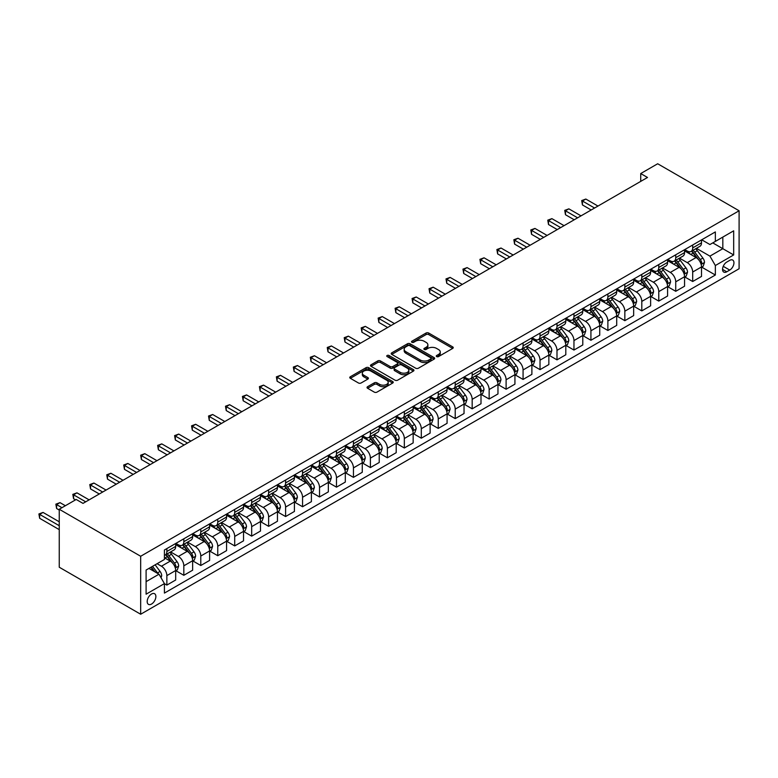 <?xml version="1.0" encoding="UTF-8"?>
<svg xmlns="http://www.w3.org/2000/svg" width="778" height="778" viewBox="0 0 778 778"><rect width="100%" height="100%" fill="white"/><g stroke="black" fill="none" stroke-linecap="round" stroke-linejoin="round"><path stroke-width="1.17" d="M436.672 356.587A1.323 0.759 0 0 0 438.529 356.587L452.689 348.418A1.887 1.089 0 0 0 453.234 347.649A1.887 1.089 0 0 0 452.689 346.881L428.707 333.033A1.887 1.089 0 0 0 426.043 333.033L411.893 341.211A1.323 0.759 0 0 0 411.504 341.746A1.323 0.759 0 0 0 411.893 342.281A1.323 0.759 0 0 0 413.76 342.281L415.588 341.231A6.03 3.482 0 0 1 424.117 341.231L426.111 342.378A6.03 3.482 0 0 1 427.881 344.839A6.03 3.482 0 0 1 426.111 347.299L424.282 348.359A1.323 0.759 0 0 0 423.893 348.894A1.323 0.759 0 0 0 424.282 349.439A1.323 0.759 0 0 0 426.149 349.439L427.978 348.379A6.03 3.482 0 0 1 436.497 348.379L438.5 349.536A6.03 3.482 0 0 1 440.26 351.996A6.03 3.482 0 0 1 438.5 354.457L436.672 355.507A1.323 0.759 0 0 0 436.283 356.052A1.323 0.759 0 0 0 436.672 356.587L436.672 355.507M151.525 604.059A6.136 3.55 120 0 0 155.542 598.642A6.136 3.55 120 0 0 154.598 593.721A6.136 3.55 120 0 0 151.525 594.032A6.136 3.55 120 0 0 147.519 599.439A6.136 3.55 120 0 0 148.462 604.36A6.136 3.55 120 0 0 151.525 604.059M367.576 386.715A1.887 1.089 0 0 0 367.022 387.483A1.887 1.089 0 0 0 367.576 388.251L374.296 392.131A1.887 1.089 0 0 0 376.96 392.131L392.676 383.058A1.887 1.089 0 0 0 393.23 382.29A1.887 1.089 0 0 0 392.676 381.521L368.704 367.683A1.887 1.089 0 0 0 366.039 367.683L350.324 376.756A1.887 1.089 0 0 0 349.769 377.524A1.887 1.089 0 0 0 350.324 378.293L358.444 382.98A1.887 1.089 0 0 0 361.109 382.98L367.838 379.1A1.887 1.089 0 0 0 368.393 378.332A1.887 1.089 0 0 0 367.838 377.563L363.812 375.239A5.038 2.908 0 0 1 362.334 373.177A5.038 2.908 0 0 1 365.446 370.493A5.038 2.908 0 0 1 370.931 371.125L386.715 380.238A5.038 2.908 0 0 1 388.193 382.29A5.038 2.908 0 0 1 385.081 384.984A5.038 2.908 0 0 1 379.596 384.351L376.96 382.834A1.887 1.089 0 0 0 374.296 382.834L367.576 386.715L367.576 388.251M739.1 210.77L657.682 163.759L640.722 173.552L647.5 177.472L83.003 503.385L76.215 499.466L59.254 509.259L140.672 556.26L739.1 210.77L739.1 268.741L140.672 614.241L140.672 556.26M415.724 368.218A1.887 1.089 0 0 0 418.389 368.218L434.105 359.144A1.887 1.089 0 0 0 434.659 358.376A1.887 1.089 0 0 0 434.105 357.608L410.132 343.769A1.887 1.089 0 0 0 407.468 343.769L391.752 352.842A1.887 1.089 0 0 0 391.198 353.611A1.887 1.089 0 0 0 391.752 354.379L415.724 368.218M387.677 356.869A1.323 0.759 0 0 1 389.019 357.063L389.019 355.488L413.39 369.569A1.887 1.089 0 0 1 413.945 370.338A1.887 1.089 0 0 1 413.39 371.106L397.675 380.179A1.887 1.089 0 0 1 395.01 380.179L371.038 366.331L377.758 362.48L377.758 360.914L371.038 364.794A1.887 1.089 0 0 0 370.484 365.563A1.887 1.089 0 0 0 371.038 366.331L371.038 364.794M377.758 362.48A1.887 1.089 0 0 1 380.423 362.48L380.423 360.914A1.887 1.089 0 0 0 377.758 360.914M380.423 360.914L390.148 366.526A1.887 1.089 0 0 0 392.812 366.526L397.276 363.948A1.887 1.089 0 0 0 397.83 363.18A1.887 1.089 0 0 0 397.276 362.412L387.152 356.567A1.323 0.759 0 0 1 386.763 356.032A1.323 0.759 0 0 1 387.58 355.322A1.323 0.759 0 0 1 389.019 355.488M729.735 260.358L726.749 262.079A5.952 3.433 120 0 0 722.869 267.321A5.952 3.433 120 0 0 723.773 272.096A5.952 3.433 120 0 0 726.749 271.794L729.735 270.073A5.952 3.433 120 0 0 733.625 264.831A5.952 3.433 120 0 0 732.711 260.066A5.952 3.433 120 0 0 729.735 260.358M701.717 239.789L709.925 244.535L715.352 241.404L715.352 231.922L164.421 549.997L164.421 559.479L146.099 570.05L146.099 594.188L164.421 583.607L164.421 593.089L715.352 275.013L715.352 265.531L709.925 256.127L696.436 248.338M715.352 241.404L733.673 230.823L733.673 254.951L715.352 265.531M59.254 509.259L59.254 567.23L140.672 614.241M640.722 173.552L640.722 181.391M712.774 242.892L722.82 248.688L722.82 237.086L733.673 230.823M709.925 256.127L722.82 248.688L733.673 254.951M146.099 581.652L158.994 574.203L148.948 568.407M164.421 583.685L166.862 585.095L166.862 575.613A7.673 4.435 -120 0 0 161.435 566.219L157.088 563.71M166.862 585.095L175.682 579.999L175.682 570.527A7.673 4.435 -120 0 0 170.256 561.123L164.421 557.758M175.886 570.721L183.822 575.302L183.822 565.82A7.673 4.435 -120 0 0 178.395 556.426L170.606 551.923M183.822 575.302L192.643 570.206L192.643 560.734A7.673 4.435 -120 0 0 187.216 551.33L175.682 544.668M192.847 560.928L200.792 565.509L200.792 556.027A7.673 4.435 -120 0 0 195.356 546.633L187.566 542.13M200.792 565.509L209.603 560.423L209.603 550.941A7.673 4.435 -120 0 0 204.176 541.537L192.643 534.875M209.807 551.135L217.752 555.716L217.752 546.234A7.673 4.435 -120 0 0 212.326 536.839L204.526 532.337M217.752 555.716L226.573 550.63L226.573 541.148A7.673 4.435 -120 0 0 221.147 531.744L209.603 525.082M226.777 541.342L234.713 545.923L234.713 536.441A7.673 4.435 -120 0 0 229.286 527.046L221.487 522.544M234.713 545.923L243.533 540.836L243.533 531.355A7.673 4.435 -120 0 0 238.107 521.95L226.573 515.289M243.738 531.549L251.673 536.13L251.673 526.648A7.673 4.435 -120 0 0 246.247 517.253L238.457 512.751M251.673 536.13L260.494 531.043L260.494 521.561A7.673 4.435 -120 0 0 255.067 512.157L243.533 505.496M260.698 521.756L268.634 526.336L268.634 516.855A7.673 4.435 -120 0 0 263.207 507.46L255.417 502.958M268.634 526.336L277.454 521.25L277.454 511.768A7.673 4.435 -120 0 0 272.028 502.364L260.494 495.703M277.658 511.963L285.594 516.543L285.594 507.061A7.673 4.435 -120 0 0 280.168 497.667L272.378 493.164M285.594 516.543L294.415 511.457L294.415 501.975A7.673 4.435 -120 0 0 288.988 492.571L277.454 485.91M294.619 502.17L302.564 506.75L302.564 497.268A7.673 4.435 -120 0 0 297.128 487.874L289.338 483.371M302.564 506.75L311.385 501.664L311.385 492.182A7.673 4.435 -120 0 0 305.949 482.778L294.415 476.117M311.589 492.377L319.525 496.957L319.525 487.475A7.673 4.435 -120 0 0 314.098 478.081L306.299 473.578M319.525 496.957L328.345 491.871L328.345 482.389A7.673 4.435 -120 0 0 322.919 472.985L311.385 466.323M328.549 482.584L336.485 487.164L336.485 477.682A7.673 4.435 -120 0 0 331.058 468.288L323.259 463.785M336.485 487.164L345.306 482.078L345.306 472.596A7.673 4.435 -120 0 0 339.879 463.192L328.345 456.53M345.51 472.791L353.445 477.371L353.445 467.889A7.673 4.435 -120 0 0 348.019 458.495L340.229 453.992M353.445 477.371L362.266 472.285L362.266 462.803A7.673 4.435 -120 0 0 356.839 453.399L345.306 446.737M362.47 462.998L370.406 467.578L370.406 458.096A7.673 4.435 -120 0 0 364.979 448.702L357.19 444.199M370.406 467.578L379.226 462.492L379.226 453.01A7.673 4.435 -120 0 0 373.8 443.606L362.266 436.944M379.431 453.204L387.376 457.785L387.376 448.303A7.673 4.435 -120 0 0 381.94 438.909L374.15 434.406M387.376 457.785L396.197 452.699L396.197 443.217A7.673 4.435 -120 0 0 390.76 433.813L379.226 427.151M396.391 443.411L404.336 447.992L404.336 438.51A7.673 4.435 -120 0 0 398.91 429.116L391.11 424.613M404.336 447.992L413.157 442.906L413.157 433.424A7.673 4.435 -120 0 0 407.73 424.02L396.197 417.358M413.361 433.618L421.297 438.199L421.297 428.717A7.673 4.435 -120 0 0 415.87 419.323L408.071 414.82M421.297 438.199L430.117 433.113L430.117 423.631A7.673 4.435 -120 0 0 424.691 414.227L413.157 407.565M430.322 423.825L438.257 428.406L438.257 418.924A7.673 4.435 -120 0 0 432.831 409.529L425.041 405.027M438.257 428.406L447.078 423.32L447.078 413.838A7.673 4.435 -120 0 0 441.651 404.434L430.117 397.772M447.282 414.032L455.218 418.613L455.218 409.131A7.673 4.435 -120 0 0 449.791 399.736L442.001 395.234M455.218 418.613L464.038 413.526L464.038 404.045A7.673 4.435 -120 0 0 458.612 394.641L447.078 387.979M464.242 404.239L472.178 408.82L472.178 399.338A7.673 4.435 -120 0 0 466.751 389.943L458.962 385.441M472.178 408.82L480.999 403.733L480.999 394.251A7.673 4.435 -120 0 0 475.572 384.847L464.038 378.186M481.203 394.446L489.148 399.026L489.148 389.545A7.673 4.435 -120 0 0 483.721 380.15L475.922 375.648M489.148 399.026L497.969 393.94L497.969 384.458A7.673 4.435 -120 0 0 492.542 375.054L480.999 368.393M498.173 384.653L506.108 389.233L506.108 379.752A7.673 4.435 -120 0 0 500.682 370.357L492.882 365.854M506.108 389.233L514.929 384.147L514.929 374.665A7.673 4.435 -120 0 0 509.502 365.261L497.969 358.6M515.133 374.86L523.069 379.44L523.069 369.958A7.673 4.435 -120 0 0 517.642 360.564L509.853 356.061M523.069 379.44L531.889 374.354L531.889 364.872A7.673 4.435 -120 0 0 526.463 355.468L514.929 348.807M532.094 365.067L540.029 369.647L540.029 360.165A7.673 4.435 -120 0 0 534.603 350.771L526.813 346.268M540.029 369.647L548.85 364.561L548.85 355.079A7.673 4.435 -120 0 0 543.423 345.675L531.889 339.014M549.054 355.274L556.99 359.854L556.99 350.372A7.673 4.435 -120 0 0 551.563 340.978L543.773 336.475M556.99 359.854L565.81 354.768L565.81 345.286A7.673 4.435 -120 0 0 560.384 335.882L548.85 329.22M566.014 345.481L573.96 350.061L573.96 340.579A7.673 4.435 -120 0 0 568.524 331.185L560.734 326.682M573.96 350.061L582.78 344.975L582.78 335.493A7.673 4.435 -120 0 0 577.344 326.089L565.81 319.427M582.985 335.688L590.92 340.268L590.92 330.786A7.673 4.435 -120 0 0 585.494 321.392L577.694 316.889M590.92 340.268L599.741 335.182L599.741 325.7A7.673 4.435 -120 0 0 594.314 316.296L582.78 309.634M599.945 325.894L607.881 330.475L607.881 320.993A7.673 4.435 -120 0 0 602.454 311.599L594.655 307.096M607.881 330.475L616.701 325.389L616.701 315.907A7.673 4.435 -120 0 0 611.275 306.503L599.741 299.841M616.905 316.101L624.841 320.682L624.841 311.2A7.673 4.435 -120 0 0 619.414 301.806L611.625 297.303M624.841 320.682L633.662 315.596L633.662 306.114A7.673 4.435 -120 0 0 628.235 296.71L616.701 290.048M633.866 306.308L641.801 310.889L641.801 301.407A7.673 4.435 -120 0 0 636.375 292.013L628.585 287.51M641.801 310.889L650.622 305.803L650.622 296.321A7.673 4.435 -120 0 0 645.195 286.917L633.662 280.255M650.826 296.515L658.771 301.096L658.771 291.614A7.673 4.435 -120 0 0 653.335 282.219L645.545 277.717M658.771 301.096L667.592 296.01L667.592 286.528A7.673 4.435 -120 0 0 662.156 277.124L650.622 270.462M667.787 286.722L675.732 291.303L675.732 281.821A7.673 4.435 -120 0 0 670.305 272.426L662.506 267.924M675.732 291.303L684.552 286.216L684.552 276.735A7.673 4.435 -120 0 0 679.126 267.331L667.592 260.669M684.757 276.929L692.692 281.51L692.692 272.028A7.673 4.435 -120 0 0 687.266 262.633L679.466 258.131M692.692 281.51L701.513 276.423L701.513 266.942A7.673 4.435 -120 0 0 696.086 257.537L684.552 250.876M684.757 249.582L687.266 251.031A7.673 4.435 -120 0 0 691.097 251.42A7.673 4.435 -120 0 0 692.692 247.9L692.692 245.002M667.787 259.375L670.305 260.825A7.673 4.435 -120 0 0 674.137 261.214A7.673 4.435 -120 0 0 675.732 257.693L675.732 254.795M650.826 269.169L653.335 270.618A7.673 4.435 -120 0 0 657.177 271.007A7.673 4.435 -120 0 0 658.771 267.486L658.771 264.588M633.866 278.962L636.375 280.411A7.673 4.435 -120 0 0 640.216 280.8A7.673 4.435 -120 0 0 641.801 277.279L641.801 274.381M616.905 288.755L619.414 290.204A7.673 4.435 -120 0 0 623.256 290.593A7.673 4.435 -120 0 0 624.841 287.072L624.841 284.174M599.945 298.548L602.454 299.997A7.673 4.435 -120 0 0 606.286 300.376A7.673 4.435 -120 0 0 607.881 296.865L607.881 293.967M582.975 308.341L585.494 309.79A7.673 4.435 -120 0 0 589.325 310.169A7.673 4.435 -120 0 0 590.92 306.658L590.92 303.76M566.014 318.134L568.524 319.583A7.673 4.435 -120 0 0 572.365 319.962A7.673 4.435 -120 0 0 573.96 316.452L573.96 313.553M549.054 327.927L551.563 329.376A7.673 4.435 -120 0 0 555.404 329.755A7.673 4.435 -120 0 0 556.99 326.245L556.99 323.347M532.094 337.72L534.603 339.169A7.673 4.435 -120 0 0 538.444 339.548A7.673 4.435 -120 0 0 540.029 336.038L540.029 333.14M515.133 347.513L517.642 348.962A7.673 4.435 -120 0 0 521.484 349.341A7.673 4.435 -120 0 0 523.069 345.831L523.069 342.933M498.173 357.306L500.682 358.755A7.673 4.435 -120 0 0 504.514 359.135A7.673 4.435 -120 0 0 506.108 355.624L506.108 352.726M481.203 367.099L483.721 368.548A7.673 4.435 -120 0 0 487.553 368.928A7.673 4.435 -120 0 0 489.148 365.417L489.148 362.519M464.242 376.892L466.751 378.341A7.673 4.435 -120 0 0 470.593 378.721A7.673 4.435 -120 0 0 472.178 375.21L472.178 372.312M447.282 386.685L449.791 388.134A7.673 4.435 -120 0 0 453.632 388.514A7.673 4.435 -120 0 0 455.218 385.003L455.218 382.105M430.322 396.479L432.831 397.928A7.673 4.435 -120 0 0 436.672 398.307A7.673 4.435 -120 0 0 438.257 394.796L438.257 391.898M413.361 406.272L415.87 407.721A7.673 4.435 -120 0 0 419.702 408.1A7.673 4.435 -120 0 0 421.297 404.589L421.297 401.691M396.391 416.065L398.91 417.514A7.673 4.435 -120 0 0 402.741 417.893A7.673 4.435 -120 0 0 404.336 414.382L404.336 411.484M379.431 425.858L381.94 427.307A7.673 4.435 -120 0 0 385.781 427.686A7.673 4.435 -120 0 0 387.376 424.175L387.376 421.277M362.47 435.651L364.979 437.1A7.673 4.435 -120 0 0 368.821 437.479A7.673 4.435 -120 0 0 370.406 433.968L370.406 431.07M345.51 445.444L348.019 446.893A7.673 4.435 -120 0 0 351.86 447.272A7.673 4.435 -120 0 0 353.445 443.761L353.445 440.863M328.549 455.237L331.058 456.686A7.673 4.435 -120 0 0 334.9 457.065A7.673 4.435 -120 0 0 336.485 453.555L336.485 450.656M311.589 465.03L314.098 466.479A7.673 4.435 -120 0 0 317.93 466.858A7.673 4.435 -120 0 0 319.525 463.348L319.525 460.45M294.619 474.823L297.128 476.272A7.673 4.435 -120 0 0 300.969 476.651A7.673 4.435 -120 0 0 302.564 473.141L302.564 470.243M277.658 484.616L280.168 486.065A7.673 4.435 -120 0 0 284.009 486.445A7.673 4.435 -120 0 0 285.594 482.934L285.594 480.036M260.698 494.409L263.207 495.858A7.673 4.435 -120 0 0 267.049 496.238A7.673 4.435 -120 0 0 268.634 492.727L268.634 489.829M243.738 504.202L246.247 505.651A7.673 4.435 -120 0 0 250.088 506.031A7.673 4.435 -120 0 0 251.673 502.52L251.673 499.622M226.777 513.995L229.286 515.444A7.673 4.435 -120 0 0 233.118 515.824A7.673 4.435 -120 0 0 234.713 512.313L234.713 509.415M209.807 523.788L212.326 525.238A7.673 4.435 -120 0 0 216.158 525.617A7.673 4.435 -120 0 0 217.752 522.106L217.752 519.208M192.847 533.582L195.356 535.031A7.673 4.435 -120 0 0 199.197 535.41A7.673 4.435 -120 0 0 200.792 531.899L200.792 529.001M175.886 543.375L178.395 544.824A7.673 4.435 -120 0 0 182.237 545.203A7.673 4.435 -120 0 0 183.822 541.692L183.822 538.794M701.717 267.136L715.352 275.013M691.097 251.42L699.918 246.325A7.673 4.435 -120 0 0 701.513 242.814L701.513 239.906M674.137 261.214L682.958 256.118A7.673 4.435 -120 0 0 684.552 252.607L684.552 249.699M657.177 271.007L665.997 265.911A7.673 4.435 -120 0 0 667.592 262.4L667.592 259.492M640.216 280.8L649.037 275.704A7.673 4.435 -120 0 0 650.622 272.193L650.622 269.285M623.256 290.593L632.076 285.497A7.673 4.435 -120 0 0 633.662 281.986L633.662 279.078M606.286 300.376L615.106 295.29A7.673 4.435 -120 0 0 616.701 291.779L616.701 288.871M589.325 310.169L598.146 305.083A7.673 4.435 -120 0 0 599.741 301.572L599.741 298.664M572.365 319.962L581.185 314.876A7.673 4.435 -120 0 0 582.78 311.365L582.78 308.458M555.404 329.755L564.225 324.669A7.673 4.435 -120 0 0 565.81 321.158L565.81 318.251M538.444 339.548L547.265 334.462A7.673 4.435 -120 0 0 548.85 330.951L548.85 328.044M521.484 349.341L530.304 344.255A7.673 4.435 -120 0 0 531.889 340.745L531.889 337.837M504.514 359.135L513.334 354.048A7.673 4.435 -120 0 0 514.929 350.528L514.929 347.63M487.553 368.928L496.374 363.841A7.673 4.435 -120 0 0 497.969 360.321L497.969 357.423M470.593 378.721L479.413 373.635A7.673 4.435 -120 0 0 480.999 370.114L480.999 367.216M453.632 388.514L462.453 383.428A7.673 4.435 -120 0 0 464.038 379.907L464.038 377.009M436.672 398.307L445.493 393.221A7.673 4.435 -120 0 0 447.078 389.7L447.078 386.802M419.702 408.1L428.522 403.014A7.673 4.435 -120 0 0 430.117 399.493L430.117 396.595M402.741 417.893L411.562 412.807A7.673 4.435 -120 0 0 413.157 409.286L413.157 406.388M385.781 427.686L394.602 422.6A7.673 4.435 -120 0 0 396.197 419.079L396.197 416.181M368.821 437.479L377.641 432.393A7.673 4.435 -120 0 0 379.226 428.873L379.226 425.974M351.86 447.272L360.681 442.186A7.673 4.435 -120 0 0 362.266 438.666L362.266 435.768M334.9 457.065L343.711 451.979A7.673 4.435 -120 0 0 345.306 448.459L345.306 445.561M317.93 466.858L326.75 461.772A7.673 4.435 -120 0 0 328.345 458.252L328.345 455.354M300.969 476.651L309.79 471.565A7.673 4.435 -120 0 0 311.385 468.045L311.385 465.147M284.009 486.445L292.829 481.358A7.673 4.435 -120 0 0 294.415 477.838L294.415 474.94M267.049 496.238L275.869 491.151A7.673 4.435 -120 0 0 277.454 487.631L277.454 484.733M250.088 506.031L258.909 500.944A7.673 4.435 -120 0 0 260.494 497.424L260.494 494.526M233.118 515.824L241.939 510.738A7.673 4.435 -120 0 0 243.533 507.217L243.533 504.319M216.158 525.617L224.978 520.531A7.673 4.435 -120 0 0 226.573 517.01L226.573 514.112M199.197 535.41L208.018 530.324A7.673 4.435 -120 0 0 209.603 526.803L209.603 523.905M182.237 545.203L191.057 540.117A7.673 4.435 -120 0 0 192.643 536.596L192.643 533.698M164.421 555.307A7.673 4.435 -120 0 0 165.276 554.996L174.097 549.91A7.673 4.435 -120 0 0 175.682 546.389L175.682 543.491M165.276 554.996A7.673 4.435 -120 0 0 166.862 551.485L166.862 548.587M158.994 574.203L164.421 583.607M437.197 356.771L438.5 356.023A6.03 3.482 0 0 0 440.26 353.562L440.26 351.996M427.881 344.839L427.881 346.404A6.03 3.482 0 0 1 426.111 348.865L424.807 349.623M452.66 348.427L428.707 334.608A1.887 1.089 0 0 0 426.043 334.608L412.418 342.466M434.075 359.164L410.132 345.335A1.887 1.089 0 0 0 407.468 345.335L391.772 354.389L391.752 352.842M430.779 358.911A1.323 0.759 0 0 0 431.158 358.376A1.323 0.759 0 0 0 430.779 357.841L409.734 345.685A1.323 0.759 0 0 0 407.866 345.685L405.931 346.803A6.03 3.482 0 0 0 404.171 349.264A6.03 3.482 0 0 0 405.931 351.724L420.315 360.029A6.03 3.482 0 0 0 428.843 360.029L430.779 358.911L430.779 360.477A1.323 0.759 0 0 0 431.158 359.942L431.158 358.376M404.171 349.264L404.171 350.829A6.03 3.482 0 0 0 405.931 353.29L405.931 351.724M430.779 360.477L428.843 361.595A6.03 3.482 0 0 1 420.315 361.595L405.931 353.29M380.423 362.48L390.148 368.091A1.887 1.089 0 0 0 392.812 368.091L397.276 365.514A1.887 1.089 0 0 0 397.83 364.746L397.83 363.18M389.019 357.063L413.371 371.116M400.242 372.351A5.038 2.908 0 0 0 405.727 372.983A5.038 2.908 0 0 0 408.839 370.299A5.038 2.908 0 0 0 407.361 368.237L401.808 365.028A1.887 1.089 0 0 0 399.143 365.028L394.679 367.605A1.887 1.089 0 0 0 394.125 368.373A1.887 1.089 0 0 0 394.679 369.142L400.242 372.351L400.242 373.917A5.038 2.908 0 0 0 405.727 374.549A5.038 2.908 0 0 0 408.839 371.865L408.839 370.299M394.125 368.373L394.125 369.939A1.887 1.089 0 0 0 394.679 370.707L394.679 369.142M400.242 373.917L394.679 370.707M388.193 382.29L388.193 383.855A5.038 2.908 0 0 1 385.081 386.549A5.038 2.908 0 0 1 379.596 385.917L376.96 384.4A1.887 1.089 0 0 0 374.296 384.4L367.595 388.271M362.334 373.177L362.334 374.743A5.038 2.908 0 0 0 363.812 376.805L363.812 375.239M367.809 379.119L363.812 376.805M392.657 383.077L368.704 369.249A1.887 1.089 0 0 0 366.039 369.249L350.353 378.303L350.324 376.756M701.513 267.253L703.137 266.309L704.498 262.4A5.086 2.937 -120 0 0 702.874 258.063L697.331 250.662A14.685 8.48 -120 0 0 695.726 248.746M690.212 254.153A14.685 8.48 -120 0 0 687.207 251.002M701.046 264.141L701.746 262.614A5.086 2.937 -120 0 0 700.297 259.551L694.754 252.15A14.685 8.48 -120 0 0 693.149 250.234M691.778 251.022A12.185 7.031 60 0 1 693.782 253.297L698.479 259.56M597.971 206.063L585.834 199.051L582.44 201.016L582.44 204.935L591.192 209.982M691.525 251.177A14.685 8.48 60 0 1 693.12 253.093L696.806 258.014M582.44 204.935L581.691 200.578L594.577 208.027M581.691 200.578L585.834 199.051M684.552 277.046L686.177 276.102L687.538 272.193A5.086 2.937 -120 0 0 685.914 267.856L680.371 260.455A14.685 8.48 -120 0 0 678.766 258.539M673.252 263.946A14.685 8.48 -120 0 0 670.247 260.795M684.086 273.934L684.786 272.407A5.086 2.937 -120 0 0 683.337 269.344L677.784 261.943A14.685 8.48 -120 0 0 676.189 260.027M674.818 260.815A12.185 7.031 60 0 1 676.821 263.09L681.509 269.353M581.01 215.856L568.864 208.844L565.48 210.809L565.48 214.728L574.222 219.775M674.555 260.97A14.685 8.48 60 0 1 676.16 262.886L679.846 267.807M565.48 214.728L564.731 210.371L577.616 217.821M564.731 210.371L568.864 208.844M667.592 286.839L669.216 285.896L670.568 281.986A5.086 2.937 -120 0 0 668.954 277.649L663.401 270.248A14.685 8.48 -120 0 0 661.806 268.332M656.292 273.739A14.685 8.48 -120 0 0 653.287 270.588M667.125 283.727L667.825 282.2A5.086 2.937 -120 0 0 666.367 279.137L660.823 271.736A14.685 8.48 -120 0 0 659.229 269.82M657.857 270.608A12.185 7.031 60 0 1 659.861 272.884L664.548 279.146M564.05 225.649L551.903 218.637L548.509 220.602L548.509 224.521L557.262 229.568M657.595 270.763A14.685 8.48 60 0 1 659.199 272.679L662.885 277.6M548.509 224.521L547.77 220.164L560.656 227.614M547.77 220.164L551.903 218.637M650.622 296.632L652.256 295.689L653.608 291.779A5.086 2.937 -120 0 0 651.983 287.442L646.44 280.041A14.685 8.48 -120 0 0 644.845 278.125M639.322 283.532A14.685 8.48 -120 0 0 636.316 280.381M650.165 293.52L650.865 291.993A5.086 2.937 -120 0 0 649.406 288.93L643.863 281.529A14.685 8.48 -120 0 0 642.258 279.613M640.897 280.401A12.185 7.031 60 0 1 642.9 282.677L647.588 288.939M547.09 235.442L534.943 228.431L531.549 230.395L531.549 234.314L540.302 239.361M640.634 280.557A14.685 8.48 60 0 1 642.239 282.472L645.925 287.393M531.549 234.314L530.8 229.957L543.696 237.407M530.8 229.957L534.943 228.431M633.662 306.425L635.295 305.482L636.647 301.572A5.086 2.937 -120 0 0 635.023 297.235L629.48 289.834A14.685 8.48 -120 0 0 627.875 287.918M622.361 293.325A14.685 8.48 -120 0 0 619.356 290.175M633.195 303.313L633.905 301.786A5.086 2.937 -120 0 0 632.446 298.723L626.903 291.322A14.685 8.48 -120 0 0 625.298 289.406M623.937 290.194A12.185 7.031 60 0 1 625.93 292.47L630.627 298.733M530.129 245.235L517.983 238.224L514.589 240.188L514.589 244.107L523.341 249.154M623.674 290.35A14.685 8.48 60 0 1 625.269 292.265L628.964 297.186M514.589 244.107L513.84 239.75L526.735 247.2M513.84 239.75L517.983 238.224M616.701 316.218L618.325 315.275L619.687 311.365A5.086 2.937 -120 0 0 618.063 307.028L612.519 299.627A14.685 8.48 -120 0 0 610.915 297.711M605.401 303.119A14.685 8.48 -120 0 0 602.396 299.968M616.234 313.106L616.944 311.579A5.086 2.937 -120 0 0 615.486 308.516L609.942 301.115A14.685 8.48 -120 0 0 608.338 299.199M606.976 299.987A12.185 7.031 60 0 1 608.97 302.263L613.667 308.526M513.159 255.028L501.022 248.017L497.628 249.981L497.628 253.9L506.381 258.948M606.714 300.143A14.685 8.48 60 0 1 608.308 302.059L611.994 306.979M497.628 253.9L496.879 249.544L509.775 256.993M496.879 249.544L501.022 248.017M599.741 326.011L601.365 325.068L602.726 321.158A5.086 2.937 -120 0 0 601.102 316.821L595.559 309.42A14.685 8.48 -120 0 0 593.954 307.505M588.44 312.912A14.685 8.48 -120 0 0 585.435 309.761M599.274 322.899L599.974 321.372A5.086 2.937 -120 0 0 598.525 318.309L592.982 310.908A14.685 8.48 -120 0 0 591.377 308.992M590.006 309.78A12.185 7.031 60 0 1 592.009 312.056L596.707 318.319M496.199 264.821L484.052 257.81L480.668 259.774L480.668 263.693L489.42 268.741M589.743 309.936A14.685 8.48 60 0 1 591.348 311.852L595.034 316.772M480.668 263.693L479.919 259.337L492.805 266.786M479.919 259.337L484.052 257.81M582.78 335.804L584.404 334.861L585.756 330.951A5.086 2.937 -120 0 0 584.142 326.614L578.589 319.213A14.685 8.48 -120 0 0 576.994 317.298M571.48 322.705A14.685 8.48 -120 0 0 568.475 319.554M582.314 332.692L583.014 331.165A5.086 2.937 -120 0 0 581.565 328.102L576.012 320.701A14.685 8.48 -120 0 0 574.417 318.786M573.046 319.573A12.185 7.031 60 0 1 575.049 321.849L579.736 328.112M479.238 274.615L467.092 267.603L463.698 269.567L463.698 273.486L472.45 278.534M572.783 319.729A14.685 8.48 60 0 1 574.388 321.645L578.073 326.566M463.698 273.486L462.959 269.13L475.844 276.579M462.959 269.13L467.092 267.603M565.81 345.597L567.444 344.654L568.796 340.745A5.086 2.937 -120 0 0 567.172 336.407L561.628 329.006A14.685 8.48 -120 0 0 560.034 327.091M554.52 332.498A14.685 8.48 -120 0 0 551.514 329.347M565.353 342.485L566.053 340.959A5.086 2.937 -120 0 0 564.595 337.895L559.051 330.494A14.685 8.48 -120 0 0 557.447 328.579M556.085 329.366A12.185 7.031 60 0 1 558.089 331.642L562.776 337.905M462.278 284.408L450.131 277.396L446.737 279.36L446.737 283.27L455.49 288.327M555.823 329.522A14.685 8.48 60 0 1 557.427 331.438L561.113 336.359M446.737 283.27L445.989 278.923L458.884 286.372M445.989 278.923L450.131 277.396M548.85 355.39L550.484 354.447L551.835 350.538A5.086 2.937 -120 0 0 550.211 346.2L544.668 338.8A14.685 8.48 -120 0 0 543.063 336.884M537.549 342.291A14.685 8.48 -120 0 0 534.544 339.14M548.393 352.278L549.093 350.752A5.086 2.937 -120 0 0 547.634 347.688L542.091 340.287A14.685 8.48 -120 0 0 540.486 338.372M539.125 339.159A12.185 7.031 60 0 1 541.118 341.435L545.816 347.698M445.317 294.201L433.171 287.189L429.777 289.153L429.777 293.063L438.529 298.12M538.862 339.315A14.685 8.48 60 0 1 540.467 341.231L544.153 346.152M429.777 293.063L429.028 288.716L441.923 296.165M429.028 288.716L433.171 287.189M531.889 365.183L533.514 364.24L534.875 360.321A5.086 2.937 -120 0 0 533.251 355.993L527.708 348.593A14.685 8.48 -120 0 0 526.103 346.677M520.589 352.084A14.685 8.48 -120 0 0 517.584 348.933M531.423 362.071L532.133 360.545A5.086 2.937 -120 0 0 530.674 357.481L525.131 350.081A14.685 8.48 -120 0 0 523.526 348.165M522.164 348.952A12.185 7.031 60 0 1 524.158 351.228L528.855 357.491M428.347 303.994L416.211 296.982L412.817 298.947L412.817 302.856L421.569 307.913M521.902 349.108A14.685 8.48 60 0 1 523.497 351.024L527.183 355.945M412.817 302.856L412.068 298.509L424.963 305.958M412.068 298.509L416.211 296.982M514.929 374.977L516.553 374.033L517.915 370.114A5.086 2.937 -120 0 0 516.291 365.786L510.747 358.386A14.685 8.48 -120 0 0 509.143 356.47M503.629 361.877A14.685 8.48 -120 0 0 500.624 358.726M514.462 371.865L515.162 370.338A5.086 2.937 -120 0 0 513.713 367.274L508.17 359.874A14.685 8.48 -120 0 0 506.566 357.958M505.194 358.746A12.185 7.031 60 0 1 507.198 361.021L511.895 367.284M411.387 313.787L399.24 306.775L395.856 308.74L395.856 312.649L404.609 317.706M504.932 358.901A14.685 8.48 60 0 1 506.536 360.817L510.222 365.738M395.856 312.649L395.107 308.302L407.993 315.751M395.107 308.302L399.24 306.775M497.969 384.77L499.593 383.826L500.954 379.907A5.086 2.937 -120 0 0 499.33 375.579L493.787 368.179A14.685 8.48 -120 0 0 492.182 366.263M486.668 371.67A14.685 8.48 -120 0 0 483.663 368.519M497.502 381.658L498.202 380.131A5.086 2.937 -120 0 0 496.753 377.067L491.2 369.667A14.685 8.48 -120 0 0 489.605 367.751M488.234 368.539A12.185 7.031 60 0 1 490.237 370.814L494.925 377.077M394.427 323.58L382.28 316.568L378.886 318.533L378.886 322.442L387.639 327.499M487.971 368.694A14.685 8.48 60 0 1 489.576 370.61L493.262 375.531M378.886 322.442L378.147 318.095L391.033 325.544M378.147 318.095L382.28 316.568M480.999 394.563L482.632 393.619L483.984 389.7A5.086 2.937 -120 0 0 482.37 385.373L476.817 377.972A14.685 8.48 -120 0 0 475.222 376.056M469.708 381.463A14.685 8.48 -120 0 0 466.703 378.312M480.541 391.451L481.242 389.924A5.086 2.937 -120 0 0 479.783 386.861L474.24 379.46A14.685 8.48 -120 0 0 472.645 377.544M471.274 378.332A12.185 7.031 60 0 1 473.277 380.607L477.964 386.87M377.466 333.373L365.32 326.361L361.926 328.326L361.926 332.235L370.678 337.292M471.011 378.487A14.685 8.48 60 0 1 472.616 380.403L476.301 385.324M361.926 332.235L361.186 327.888L374.072 335.337M361.186 327.888L365.32 326.361M464.038 404.356L465.672 403.412L467.024 399.493A5.086 2.937 -120 0 0 465.4 395.166L459.856 387.765A14.685 8.48 -120 0 0 458.252 385.849M452.738 391.246A14.685 8.48 -120 0 0 449.733 388.105M463.581 401.244L464.281 399.717A5.086 2.937 -120 0 0 462.822 396.654L457.279 389.253A14.685 8.48 -120 0 0 455.675 387.337M454.313 388.125A12.185 7.031 60 0 1 456.316 390.4L461.004 396.663M360.506 343.166L348.359 336.154L344.965 338.119L344.965 342.028L353.718 347.085M454.051 388.28A14.685 8.48 60 0 1 455.655 390.196L459.341 395.117M344.965 342.028L344.216 337.681L357.112 345.131M344.216 337.681L348.359 336.154M447.078 414.149L448.712 413.206L450.063 409.286A5.086 2.937 -120 0 0 448.439 404.959L442.896 397.558A14.685 8.48 -120 0 0 441.291 395.642M435.777 401.04A14.685 8.48 -120 0 0 432.772 397.898M446.611 411.037L447.321 409.51A5.086 2.937 -120 0 0 445.862 406.447L440.319 399.046A14.685 8.48 -120 0 0 438.714 397.13M437.353 397.918A12.185 7.031 60 0 1 439.346 400.193L444.044 406.456M343.545 352.959L331.399 345.947L328.005 347.912L328.005 351.821L336.757 356.878M437.09 398.073A14.685 8.48 60 0 1 438.685 399.989L442.371 404.91M328.005 351.821L327.256 347.474L340.151 354.924M327.256 347.474L331.399 345.947M430.117 423.942L431.741 422.999L433.103 419.079A5.086 2.937 -120 0 0 431.479 414.752L425.936 407.351A14.685 8.48 -120 0 0 424.331 405.435M418.817 410.833A14.685 8.48 -120 0 0 415.812 407.691M429.651 420.83L430.36 419.303A5.086 2.937 -120 0 0 428.902 416.24L423.358 408.839A14.685 8.48 -120 0 0 421.754 406.923M420.392 407.711A12.185 7.031 60 0 1 422.386 409.987L427.083 416.249M326.575 362.752L314.438 355.74L311.044 357.705L311.044 361.614L319.797 366.671M420.13 407.866A14.685 8.48 60 0 1 421.725 409.782L425.41 414.703M311.044 361.614L310.296 357.267L323.181 364.717M310.296 357.267L314.438 355.74M413.157 433.735L414.781 432.792L416.142 428.873A5.086 2.937 -120 0 0 414.518 424.545L408.975 417.144A14.685 8.48 -120 0 0 407.371 415.228M401.856 420.626A14.685 8.48 -120 0 0 398.851 417.485M412.69 430.623L413.39 429.096A5.086 2.937 -120 0 0 411.941 426.033L406.398 418.632A14.685 8.48 -120 0 0 404.793 416.716M403.422 417.504A12.185 7.031 60 0 1 405.426 419.78L410.113 426.043M309.615 372.545L297.468 365.534L294.084 367.498L294.084 371.407L302.827 376.464M403.16 417.66A14.685 8.48 60 0 1 404.764 419.575L408.45 424.496M294.084 371.407L293.335 367.06L306.221 374.51M293.335 367.06L297.468 365.534M396.197 443.528L397.821 442.585L399.172 438.666A5.086 2.937 -120 0 0 397.558 434.338L392.005 426.937A14.685 8.48 -120 0 0 390.41 425.021M384.896 430.419A14.685 8.48 -120 0 0 381.891 427.278M395.73 440.416L396.43 438.889A5.086 2.937 -120 0 0 394.971 435.826L389.428 428.425A14.685 8.48 -120 0 0 387.833 426.509M386.462 427.297A12.185 7.031 60 0 1 388.465 429.573L393.153 435.836M292.654 382.338L280.508 375.327L277.114 377.291L277.114 381.201L285.866 386.258M386.199 427.453A14.685 8.48 60 0 1 387.804 429.368L391.49 434.289M277.114 381.201L276.375 376.853L289.26 384.303M276.375 376.853L280.508 375.327M379.226 453.321L380.86 452.378L382.212 448.459A5.086 2.937 -120 0 0 380.588 444.131L375.045 436.73A14.685 8.48 -120 0 0 373.45 434.814M367.936 440.212A14.685 8.48 -120 0 0 364.921 437.071M378.769 450.209L379.469 448.682A5.086 2.937 -120 0 0 378.011 445.619L372.468 438.218A14.685 8.48 -120 0 0 370.863 436.302M369.501 437.09A12.185 7.031 60 0 1 371.505 439.366L376.192 445.629M275.694 392.131L263.548 385.12L260.153 387.084L260.153 390.994L268.906 396.051M369.239 437.246A14.685 8.48 60 0 1 370.843 439.162L374.529 444.082M260.153 390.994L259.405 386.647L272.3 394.096M259.405 386.647L263.548 385.12M362.266 463.114L363.9 462.171L365.252 458.252A5.086 2.937 -120 0 0 363.627 453.924L358.084 446.523A14.685 8.48 -120 0 0 356.48 444.608M350.966 450.005A14.685 8.48 -120 0 0 347.961 446.864M361.809 460.002L362.509 458.475A5.086 2.937 -120 0 0 361.05 455.412L355.507 448.011A14.685 8.48 -120 0 0 353.902 446.095M352.541 446.883A12.185 7.031 60 0 1 354.535 449.159L359.232 455.422M258.734 401.925L246.587 394.913L243.193 396.877L243.193 400.787L251.946 405.844M352.278 447.039A14.685 8.48 60 0 1 353.883 448.955L357.569 453.875M243.193 400.787L242.444 396.44L255.34 403.889M242.444 396.44L246.587 394.913M345.306 472.907L346.93 471.964L348.291 468.045A5.086 2.937 -120 0 0 346.667 463.717L341.124 456.316A14.685 8.48 -120 0 0 339.519 454.401M334.005 459.798A14.685 8.48 -120 0 0 331 456.657M344.839 469.795L345.549 468.268A5.086 2.937 -120 0 0 344.09 465.205L338.547 457.804A14.685 8.48 -120 0 0 336.942 455.889M335.581 456.676A12.185 7.031 60 0 1 337.574 458.952L342.271 465.215M241.763 411.718L229.627 404.706L226.233 406.67L226.233 410.58L234.985 415.637M335.318 456.832A14.685 8.48 60 0 1 336.913 458.748L340.599 463.669M226.233 410.58L225.484 406.233L238.379 413.682M225.484 406.233L229.627 404.706M328.345 482.7L329.969 481.757L331.331 477.838A5.086 2.937 -120 0 0 329.707 473.51L324.163 466.11A14.685 8.48 -120 0 0 322.559 464.194M317.045 469.591A14.685 8.48 -120 0 0 314.04 466.45M327.878 479.588L328.579 478.062A5.086 2.937 -120 0 0 327.13 474.998L321.586 467.597A14.685 8.48 -120 0 0 319.982 465.682M318.61 466.469A12.185 7.031 60 0 1 320.614 468.745L325.311 475.008M224.803 421.511L212.657 414.499L209.272 416.463L209.272 420.373L218.025 425.43M318.348 466.625A14.685 8.48 60 0 1 319.952 468.541L323.638 473.462M209.272 420.373L208.523 416.026L221.409 423.475M208.523 416.026L212.657 414.499M311.385 492.493L313.009 491.55L314.37 487.631A5.086 2.937 -120 0 0 312.746 483.303L307.203 475.903A14.685 8.48 -120 0 0 305.598 473.987M300.084 479.384A14.685 8.48 -120 0 0 297.079 476.243M310.918 489.381L311.618 487.855A5.086 2.937 -120 0 0 310.169 484.791L304.616 477.391A14.685 8.48 -120 0 0 303.021 475.475M301.65 476.262A12.185 7.031 60 0 1 303.653 478.538L308.341 484.801M207.843 431.304L195.696 424.292L192.302 426.256L192.302 430.166L201.055 435.223M301.387 476.418A14.685 8.48 60 0 1 302.992 478.334L306.678 483.255M192.302 430.166L191.563 425.819L204.449 433.268M191.563 425.819L195.696 424.292M294.415 502.287L296.048 501.343L297.4 497.424A5.086 2.937 -120 0 0 295.776 493.096L290.233 485.696A14.685 8.48 -120 0 0 288.638 483.78M283.124 489.177A14.685 8.48 -120 0 0 280.119 486.036M293.958 499.175L294.658 497.648A5.086 2.937 -120 0 0 293.199 494.584L287.656 487.184A14.685 8.48 -120 0 0 286.051 485.268M284.69 486.056A12.185 7.031 60 0 1 286.693 488.331L291.38 494.594M190.882 441.097L178.736 434.085L175.342 436.05L175.342 439.959L184.094 445.016M284.427 486.211A14.685 8.48 60 0 1 286.032 488.127L289.717 493.048M175.342 439.959L174.593 435.612L187.488 443.061M174.593 435.612L178.736 434.085M277.454 512.08L279.088 511.136L280.44 507.217A5.086 2.937 -120 0 0 278.816 502.889L273.273 495.489A14.685 8.48 -120 0 0 271.668 493.573M266.154 498.97A14.685 8.48 -120 0 0 263.149 495.829M276.997 508.968L277.697 507.441A5.086 2.937 -120 0 0 276.239 504.377L270.695 496.977A14.685 8.48 -120 0 0 269.091 495.061M267.729 495.849A12.185 7.031 60 0 1 269.733 498.124L274.42 504.387M173.922 450.89L161.775 443.878L158.381 445.843L158.381 449.752L167.134 454.809M267.467 496.004A14.685 8.48 60 0 1 269.071 497.92L272.757 502.841M158.381 449.752L157.633 445.405L170.528 452.854M157.633 445.405L161.775 443.878M260.494 521.873L262.118 520.929L263.479 517.01A5.086 2.937 -120 0 0 261.855 512.683L256.312 505.282A14.685 8.48 -120 0 0 254.707 503.366M249.193 508.763A14.685 8.48 -120 0 0 246.188 505.622M260.027 518.761L260.737 517.234A5.086 2.937 -120 0 0 259.278 514.17L253.735 506.77A14.685 8.48 -120 0 0 252.13 504.854M250.769 505.642A12.185 7.031 60 0 1 252.762 507.917L257.46 514.18M156.952 460.683L144.815 453.671L141.421 455.636L141.421 459.545L150.173 464.602M250.506 505.797A14.685 8.48 60 0 1 252.101 507.713L255.787 512.634M141.421 459.545L140.672 455.198L153.567 462.647M140.672 455.198L144.815 453.671M243.533 531.666L245.158 530.722L246.519 526.803A5.086 2.937 -120 0 0 244.895 522.476L239.352 515.075A14.685 8.48 -120 0 0 237.747 513.159M232.233 518.556A14.685 8.48 -120 0 0 229.228 515.415M243.067 528.554L243.767 527.027A5.086 2.937 -120 0 0 242.318 523.964L236.775 516.563A14.685 8.48 -120 0 0 235.17 514.647M233.799 515.435A12.185 7.031 60 0 1 235.802 517.71L240.499 523.973M139.991 470.476L127.855 463.464L124.461 465.429L124.461 469.338L133.213 474.395M233.536 515.59A14.685 8.48 60 0 1 235.141 517.506L238.827 522.427M124.461 469.338L123.712 464.991L136.597 472.441M123.712 464.991L127.855 463.464M226.573 541.459L228.197 540.515L229.559 536.596A5.086 2.937 -120 0 0 227.935 532.269L222.391 524.868A14.685 8.48 -120 0 0 220.787 522.952M215.273 528.35A14.685 8.48 -120 0 0 212.268 525.208M226.106 538.347L226.806 536.82A5.086 2.937 -120 0 0 225.357 533.757L219.804 526.356A14.685 8.48 -120 0 0 218.21 524.44M216.838 525.228A12.185 7.031 60 0 1 218.842 527.503L223.529 533.766M123.031 480.269L110.884 473.257L107.49 475.222L107.49 479.131L116.243 484.188M216.576 525.383A14.685 8.48 60 0 1 218.18 527.299L221.866 532.22M107.49 479.131L106.751 474.784L119.637 482.234M106.751 474.784L110.884 473.257M209.603 551.252L211.237 550.309L212.589 546.389A5.086 2.937 -120 0 0 210.974 542.062L205.421 534.661A14.685 8.48 -120 0 0 203.826 532.745M198.312 538.143A14.685 8.48 -120 0 0 195.307 535.001M209.146 548.14L209.846 546.613A5.086 2.937 -120 0 0 208.387 543.55L202.844 536.149A14.685 8.48 -120 0 0 201.249 534.233M199.878 535.021A12.185 7.031 60 0 1 201.881 537.297L206.569 543.559M106.071 490.062L93.924 483.05L90.53 485.015L90.53 488.924L99.283 493.981M199.615 535.176A14.685 8.48 60 0 1 201.22 537.092L204.906 542.013M90.53 488.924L89.791 484.577L102.677 492.027M89.791 484.577L93.924 483.05M192.643 561.045L194.276 560.102L195.628 556.182A5.086 2.937 -120 0 0 194.004 551.855L188.461 544.454A14.685 8.48 -120 0 0 186.856 542.538M181.342 547.936A14.685 8.48 -120 0 0 178.337 544.795M192.185 557.933L192.886 556.406A5.086 2.937 -120 0 0 191.427 553.343L185.884 545.942A14.685 8.48 -120 0 0 184.279 544.026M182.918 544.814A12.185 7.031 60 0 1 184.921 547.09L189.608 553.352M89.11 499.855L76.964 492.844L73.57 494.808L73.57 498.717L75.534 499.855M182.655 544.97A14.685 8.48 60 0 1 184.26 546.885L187.945 551.806M73.57 498.717L72.821 494.37L85.716 501.82M72.821 494.37L76.964 492.844M175.682 570.838L177.316 569.895L178.668 565.976A5.086 2.937 -120 0 0 177.044 561.648L171.5 554.247A14.685 8.48 -120 0 0 169.896 552.331M175.215 567.726L175.925 566.199A5.086 2.937 -120 0 0 174.467 563.136L168.923 555.735A14.685 8.48 -120 0 0 167.319 553.819M165.957 554.607A12.185 7.031 60 0 1 167.951 556.883L172.648 563.146M65.362 505.729L60.003 502.637L56.609 504.601L56.609 508.511L59.254 510.047M165.695 554.763A14.685 8.48 60 0 1 167.289 556.678L170.985 561.599M56.609 508.511L55.86 504.163L61.968 507.694M55.86 504.163L60.003 502.637M161.027 577.733L161.707 575.769A5.086 2.937 -120 0 0 160.083 571.441L155.133 564.838M59.254 521.795L43.043 512.43L39.649 514.394L39.649 518.304L59.254 529.633M157.963 573.61A5.086 2.937 -120 0 0 157.506 572.929L152.556 566.326M151.282 567.065L154.841 571.811M150.932 567.269L153.947 571.295M39.649 518.304L38.9 513.957L59.254 525.714M38.9 513.957L43.043 512.43M161.435 566.219L170.256 561.123M178.395 556.426L187.216 551.33M195.356 546.633L204.176 541.537M212.326 536.839L221.147 531.744M229.286 527.046L238.107 521.95M246.247 517.253L255.067 512.157M263.207 507.46L272.028 502.364M280.168 497.667L288.988 492.571M297.128 487.874L305.949 482.778M314.098 478.081L322.919 472.985M331.058 468.288L339.879 463.192M348.019 458.495L356.839 453.399M364.979 448.702L373.8 443.606M381.94 438.909L390.76 433.813M398.91 429.116L407.73 424.02M415.87 419.323L424.691 414.227M432.831 409.529L441.651 404.434M449.791 399.736L458.612 394.641M466.751 389.943L475.572 384.847M483.721 380.15L492.542 375.054M500.682 370.357L509.502 365.261M517.642 360.564L526.463 355.468M534.603 350.771L543.423 345.675M551.563 340.978L560.384 335.882M568.524 331.185L577.344 326.089M585.494 321.392L594.314 316.296M602.454 311.599L611.275 306.503M619.414 301.806L628.235 296.71M636.375 292.013L645.195 286.917M653.335 282.219L662.156 277.124M670.305 272.426L679.126 267.331M687.266 262.633L696.086 257.537M692.692 247.9L701.513 242.814M692.692 272.028L701.513 266.942M675.732 281.821L684.552 276.735M675.732 257.693L684.552 252.607M658.771 291.614L667.592 286.528M658.771 267.486L667.592 262.4M641.801 301.407L650.622 296.321M641.801 277.279L650.622 272.193M624.841 311.2L633.662 306.114M624.841 287.072L633.662 281.986M607.881 320.993L616.701 315.907M607.881 296.865L616.701 291.779M590.92 330.786L599.741 325.7M590.92 306.658L599.741 301.572M573.96 340.579L582.78 335.493M573.96 316.452L582.78 311.365M556.99 350.372L565.81 345.286M556.99 326.245L565.81 321.158M540.029 360.165L548.85 355.079M540.029 336.038L548.85 330.951M523.069 369.958L531.889 364.872M523.069 345.831L531.889 340.745M506.108 379.752L514.929 374.665M506.108 355.624L514.929 350.528M489.148 389.545L497.969 384.458M489.148 365.417L497.969 360.321M472.178 399.338L480.999 394.251M472.178 375.21L480.999 370.114M455.218 409.131L464.038 404.045M455.218 385.003L464.038 379.907M438.257 418.924L447.078 413.838M438.257 394.796L447.078 389.7M421.297 428.717L430.117 423.631M421.297 404.589L430.117 399.493M404.336 438.51L413.157 433.424M404.336 414.382L413.157 409.286M387.376 448.303L396.197 443.217M387.376 424.175L396.197 419.079M370.406 458.096L379.226 453.01M370.406 433.968L379.226 428.873M353.445 467.889L362.266 462.803M353.445 443.761L362.266 438.666M336.485 477.682L345.306 472.596M336.485 453.555L345.306 448.459M319.525 487.475L328.345 482.389M319.525 463.348L328.345 458.252M302.564 497.268L311.385 492.182M302.564 473.141L311.385 468.045M285.594 507.061L294.415 501.975M285.594 482.934L294.415 477.838M268.634 516.855L277.454 511.768M268.634 492.727L277.454 487.631M251.673 526.648L260.494 521.561M251.673 502.52L260.494 497.424M234.713 536.441L243.533 531.355M234.713 512.313L243.533 507.217M217.752 546.234L226.573 541.148M217.752 522.106L226.573 517.01M200.792 556.027L209.603 550.941M200.792 531.899L209.603 526.803M183.822 565.82L192.643 560.734M183.822 541.692L192.643 536.596M166.862 575.613L175.682 570.527M166.862 551.485L175.682 546.389M723.229 266.319L729.735 270.073M722.548 269.373L726.749 271.794M438.5 356.023L438.5 354.457M424.282 349.439L424.282 348.359M426.111 348.865L426.111 347.299M411.893 342.281L411.893 341.211M426.043 334.608L426.043 333.033M428.707 334.608L428.707 333.033M452.689 348.418L452.689 346.881M407.468 345.335L407.468 343.769M410.132 345.335L410.132 343.769M434.105 359.144L434.105 357.608M420.315 361.595L420.315 360.029M428.843 361.595L428.843 360.029M390.148 368.091L390.148 366.526M392.812 368.091L392.812 366.526M397.276 365.514L397.276 363.948M413.39 371.106L413.39 369.569M374.296 384.4L374.296 382.834M376.96 384.4L376.96 382.834M379.596 385.917L379.596 384.351M367.838 379.1L367.838 377.563M366.039 369.249L366.039 367.683M368.704 369.249L368.704 367.683M392.676 383.058L392.676 381.521M701.134 264.413L704.46 262.497M694.754 252.15L697.331 250.662M690.757 254.464L693.12 253.093M700.297 259.551L702.874 258.063M699.889 261.534L701.746 262.614M684.173 274.206L687.499 272.29M677.784 261.943L680.371 260.455M673.787 264.257L676.16 262.886M683.337 269.344L685.914 267.856M682.928 271.327L684.786 272.407M667.203 283.999L670.539 282.083M660.823 271.736L663.401 270.248M656.827 274.05L659.199 272.679M666.367 279.137L668.954 277.649M665.968 281.121L667.825 282.2M650.243 293.792L653.578 291.876M643.863 281.529L646.44 280.041M639.866 283.844L642.239 282.472M649.406 288.93L651.983 287.442M649.008 290.914L650.865 291.993M633.282 303.585L636.618 301.669M626.903 291.322L629.48 289.834M622.906 293.637L625.269 292.265M632.446 298.723L635.023 297.235M632.047 300.707L633.905 301.786M616.322 313.378L619.648 311.463M609.942 301.115L612.519 299.627M605.945 303.43L608.308 302.059M615.486 308.516L618.063 307.028M615.077 310.5L616.944 311.579M599.361 323.171L602.687 321.256M592.982 310.908L595.559 309.42M588.975 313.223L591.348 311.852M598.525 318.309L601.102 316.821M598.117 320.293L599.974 321.372M582.401 332.965L585.727 331.049M576.012 320.701L578.589 319.213M572.015 323.016L574.388 321.645M581.565 328.102L584.142 326.614M581.156 330.086L583.014 331.165M565.431 342.758L568.767 340.842M559.051 330.494L561.628 329.006M555.054 332.809L557.427 331.438M564.595 337.895L567.172 336.407M564.196 339.879L566.053 340.959M548.471 352.551L551.806 350.635M542.091 340.287L544.668 338.8M538.094 342.602L540.467 341.231M547.634 347.688L550.211 346.2M547.235 349.672L549.093 350.752M531.51 362.344L534.846 360.428M525.131 350.081L527.708 348.593M521.134 352.395L523.497 351.024M530.674 357.481L533.251 355.993M530.275 359.465L532.133 360.545M514.55 372.137L517.876 370.221M508.17 359.874L510.747 358.386M504.173 362.188L506.536 360.817M513.713 367.274L516.291 365.786M513.305 369.258L515.162 370.338M497.589 381.93L500.915 380.014M491.2 369.667L493.787 368.179M487.203 371.981L489.576 370.61M496.753 377.067L499.33 375.579M496.345 379.051L498.202 380.131M480.619 391.723L483.955 389.807M474.24 379.46L476.817 377.972M470.243 381.774L472.616 380.403M479.783 386.861L482.37 385.373M479.384 388.844L481.242 389.924M463.659 401.516L466.995 399.6M457.279 389.253L459.856 387.765M453.282 391.567L455.655 390.196M462.822 396.654L465.4 395.166M462.424 398.637L464.281 399.717M446.698 411.309L450.034 409.393M440.319 399.046L442.896 397.558M436.322 401.36L438.685 399.989M445.862 406.447L448.439 404.959M445.463 408.431L447.321 409.51M429.738 421.102L433.064 419.186M423.358 408.839L425.936 407.351M419.361 411.154L421.725 409.782M428.902 416.24L431.479 414.752M428.493 418.224L430.36 419.303M412.778 430.895L416.104 428.979M406.398 418.632L408.975 417.144M402.391 420.947L404.764 419.575M411.941 426.033L414.518 424.545M411.533 428.017L413.39 429.096M395.808 440.688L399.143 438.773M389.428 428.425L392.005 426.937M385.431 430.74L387.804 429.368M394.971 435.826L397.558 434.338M394.572 437.81L396.43 438.889M378.847 450.481L382.183 448.566M372.468 438.218L375.045 436.73M368.471 440.533L370.843 439.162M378.011 445.619L380.588 444.131M377.612 447.603L379.469 448.682M361.887 460.275L365.222 458.359M355.507 448.011L358.084 446.523M351.51 450.326L353.883 448.955M361.05 455.412L363.627 453.924M360.652 457.396L362.509 458.475M344.926 470.068L348.252 468.152M338.547 457.804L341.124 456.316M334.55 460.119L336.913 458.748M344.09 465.205L346.667 463.717M343.681 467.189L345.549 468.268M327.966 479.861L331.292 477.945M321.586 467.597L324.163 466.11M317.58 469.912L319.952 468.541M327.13 474.998L329.707 473.51M326.721 476.982L328.579 478.062M311.006 489.654L314.331 487.738M304.616 477.391L307.203 475.903M300.619 479.705L302.992 478.334M310.169 484.791L312.746 483.303M309.761 486.775L311.618 487.855M294.035 499.447L297.371 497.531M287.656 487.184L290.233 485.696M283.659 489.498L286.032 488.127M293.199 494.584L295.776 493.096M292.8 496.568L294.658 497.648M277.075 509.24L280.411 507.324M270.695 496.977L273.273 495.489M266.698 499.291L269.071 497.92M276.239 504.377L278.816 502.889M275.84 506.361L277.697 507.441M260.115 519.033L263.45 517.117M253.735 506.77L256.312 505.282M249.738 509.084L252.101 507.713M259.278 514.17L261.855 512.683M258.88 516.154L260.737 517.234M243.154 528.826L246.48 526.91M236.775 516.563L239.352 515.075M232.778 518.877L235.141 517.506M242.318 523.964L244.895 522.476M241.909 525.947L243.767 527.027M226.194 538.619L229.52 536.703M219.804 526.356L222.391 524.868M215.807 528.661L218.18 527.299M225.357 533.757L227.935 532.269M224.949 535.741L226.806 536.82M209.224 548.412L212.559 546.496M202.844 536.149L205.421 534.661M198.847 538.454L201.22 537.092M208.387 543.55L210.974 542.062M207.989 545.534L209.846 546.613M192.263 558.205L195.599 556.289M185.884 545.942L188.461 544.454M181.887 548.247L184.26 546.885M191.427 553.343L194.004 551.855M191.028 555.327L192.886 556.406M175.303 567.998L178.639 566.083M168.923 555.735L171.5 554.247M164.926 558.04L167.289 556.678M174.467 563.136L177.044 561.648M174.068 565.12L175.925 566.199M160.385 576.615L161.668 575.876M157.506 572.929L160.083 571.441"/></g></svg>
